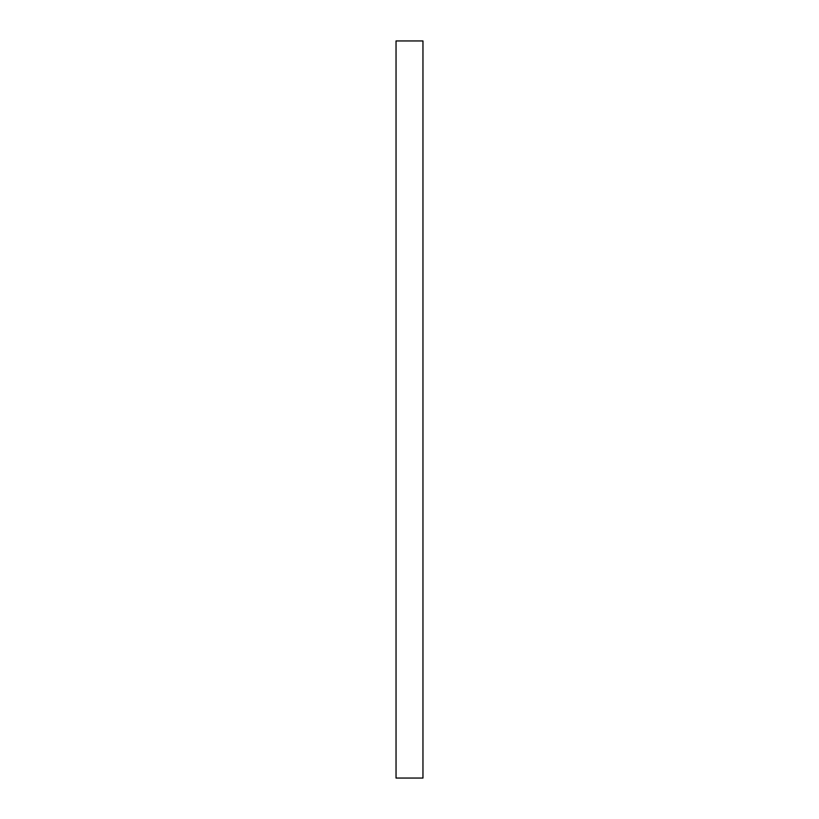 <?xml version="1.0" encoding="UTF-8"?>
<svg xmlns="http://www.w3.org/2000/svg" width="819" height="819" viewBox="0 0 819 819"><rect width="100%" height="100%" fill="white"/><g stroke="black" fill="none" stroke-linecap="round" stroke-linejoin="round"><path stroke-width="1.23" d="M422.962 40.95L422.962 778.05L396.038 778.05L396.038 40.95L422.962 40.95"/></g></svg>
